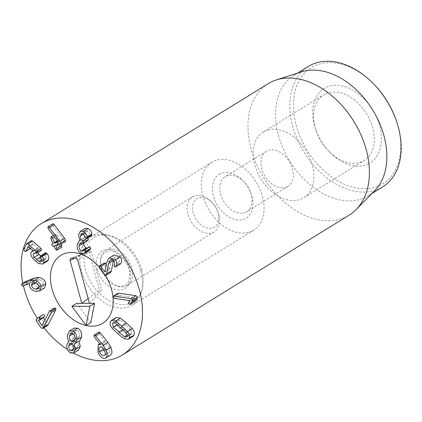 <?xml version="1.0" encoding="UTF-8"?>
<svg xmlns="http://www.w3.org/2000/svg" width="422" height="422" viewBox="0 0 422 422"><rect width="100%" height="100%" fill="white"/><g stroke="black" fill="none" stroke-linecap="round" stroke-linejoin="round"><path stroke-width="0.32" stroke-dasharray="2.11 1.58" d="M38.682 285.573L40.549 286.2L42.844 285.884L43.698 283.5L38.929 286.438M43.698 283.5C43.208 281.432 41.783 280.166 39.436 279.712L34.667 282.656M40.549 286.2L38.982 287.166M39.436 279.712L37.136 280.029L36.297 282.371L35.517 282.851M36.297 282.371L36.566 283.294M44.479 287.978L40.823 288.458L36.06 291.396M40.823 288.458C37.062 287.614 34.831 285.61 34.14 282.46L29.371 285.399M34.14 282.46L34.277 280.704L29.514 283.642M34.277 280.704L29.45 283.589M34.214 280.651L28.095 283.004L23.331 285.942M28.095 283.004L27.409 283.078L22.64 286.016M27.409 283.078L26.138 281.896L26.644 280.983M47.417 261.107L43.492 260.664L38.729 263.602M43.492 260.664L40.391 258.301L37.421 255.247C35.691 253.01 35.216 251.048 35.997 249.365L31.233 252.303M35.997 249.365L36.814 248.41L38.265 248.205L33.496 251.143M38.265 248.205L33.512 251.111M38.281 248.173L32.948 243.621L30.553 248.495M28.395 246.585L33.159 243.647L28.263 246.511M30.479 248.426L29.266 248.173L28.612 246.464L31.513 240.63M41.678 250.119L40.433 250.315L35.664 253.253M40.433 250.315L38.713 250.351L38.175 250.984L38.017 252.498M40.391 255.896L43.593 258.486L41.762 259.614M43.593 258.486L45.792 258.739L46.325 258.122L45.138 252.989L40.375 255.932M65.473 241.526L60.678 242.771L61.158 244.19M55.915 245.715L60.678 242.771L56.495 245.567M56.838 250.299L61.601 247.361L60.124 246.079L55.356 249.017M60.124 246.079L58.785 243.251L53.23 246.395M57.993 243.452L56.632 242.365L56.875 240.846L52.903 243.294L57.666 240.645L55.641 235.618L50.877 238.557M52.95 243.552L57.698 240.413L52.929 243.352M55.641 235.618L55.841 233.915L57.302 235.196L54.443 236.964M53.304 235.444L55.841 233.915L53.32 235.471M57.302 235.196L59.56 240.165L63.121 239.263L58.357 242.202M63.121 239.263L58.326 242.138M63.094 239.195L53.093 225.881L48.324 228.824M53.093 225.881L52.703 225.237L47.939 228.181M52.703 225.237L52.908 223.681M65.294 241.606L60.531 244.544M89.242 250.531L85.877 250.404C83.028 248.716 81.71 245.873 81.931 241.869L77.163 244.807M85.877 250.404L81.108 253.342M81.931 241.869L83.862 237.913L84.669 237.649L79.9 240.587M84.669 237.649L79.911 240.524M84.674 237.586L83.25 232.031L78.481 234.97M83.25 232.031L85.022 228.402M91.542 235.582L90.904 235.555L90.113 234.205L85.35 237.143M90.113 234.205L87.982 230.992L83.213 233.93M87.982 230.992L86.209 230.924L85.175 233.129L83.551 234.131M85.175 233.129C85.049 235.476 85.777 237.09 87.359 237.966L86.368 238.578M87.913 240.498L87.09 240.382L82.327 243.32M87.09 240.382L85.086 240.308L83.867 242.866L82.828 243.505M86.853 248.236L88.14 248.041L88.936 247.165L84.168 250.104M88.936 247.165L89.311 246.722M110.728 272.406L109.314 272.063L104.023 264.71L104.102 263.106M109.314 272.063L104.545 275.007M106.239 264.367L109.599 269.041L104.835 271.979M109.599 269.041L104.872 271.947M109.641 269.009L111.297 259.815L106.529 262.758M111.297 259.815L113.412 255.505L114.024 255.067M120.444 263.914L118.978 263.586L118.967 262.125L114.204 265.063M118.967 262.125C119.769 260.928 119.706 259.63 118.777 258.232L114.009 261.171M118.777 258.232C117.538 256.703 116.235 256.455 114.868 257.504L110.817 259.999M110.459 260.189L115.222 257.251L113.344 260.548M135.357 301.144L134.396 301.551L133.088 300.369L134.534 297.684L119.199 295.416L117.717 294.123L118.012 293.306M134.396 301.551L129.633 304.489M133.088 300.369L128.32 303.307M133.199 299.747L128.43 302.69M134.539 297.732L129.776 300.67M134.534 297.684L129.765 300.622M119.199 295.416L114.431 298.359M118.139 324.133L129.116 333.781L131.316 334.039L131.886 333.369L131.036 329.751L120.059 320.098L117.859 319.839L117.279 320.53L118.139 324.133L117.369 324.608M120.059 320.098L115.29 323.036M131.036 329.751L126.273 332.689M129.116 333.781L127.317 334.894M132.962 336.392L128.805 335.796L122.723 330.874L116.91 325.341C114.926 322.809 114.357 320.593 115.201 318.7L116.219 317.492M47.639 325.436L46.035 325.088L41.272 328.026M46.035 325.088L40.95 317.977L41.05 316.394L43.033 314.743L38.27 317.682M44.848 319.96L46.736 322.598L41.968 325.536M46.736 322.598L42.021 325.494M46.784 322.556L53.984 308.471L49.221 311.41M53.984 308.471L49.516 311.035M78.35 345.502C78.503 343.408 77.812 341.867 76.276 340.881L74.578 340.839L73.475 343.028C73.338 345.117 74.029 346.652 75.554 347.628L77.258 347.654L78.35 345.502L73.586 348.44M76.276 340.881L71.513 343.819M75.554 347.628L73.512 348.883M73.475 343.028L71.851 344.03M74.889 336.846L76.535 338.46L78.513 338.507L79.758 335.986C79.932 333.491 79.136 331.708 77.379 330.626L72.61 333.565M77.379 330.626L75.411 330.59L74.156 333.143L73.038 333.828M79.758 335.986L74.989 338.924M76.535 338.46L74.905 339.467M74.156 333.143L74.256 335.173M79.79 340.654L74.214 343.914M78.977 340.976L74.362 343.877M78.455 350.123L75.29 350.044L70.527 352.987M75.29 350.044C72.51 348.261 71.265 345.571 71.545 341.978L66.781 344.922M71.545 341.978L73.233 338.676L73.829 338.423L69.066 341.366M73.829 338.423L69.071 341.303M73.834 338.365C72.6 336.735 72.067 334.625 72.231 332.035L67.462 334.973M72.231 332.035L74.198 328.1M109.314 347.797C108.079 345.08 106.666 343.835 105.067 344.062C103.58 344.595 103.379 346.24 104.471 348.994C105.711 351.732 107.146 352.987 108.765 352.766C110.232 352.228 110.411 350.571 109.314 347.797L104.55 350.74M99.824 347.206L105.067 344.062L100.304 347M104.461 355.514L109.224 352.576L104.814 355.208M104.471 348.994L103.854 349.374M110.696 355.06L105.12 358.341M109.889 355.403C107.278 355.915 104.888 353.873 102.715 349.284L97.946 352.222M102.715 349.284L102.968 341.794L103.633 341.509L99.861 343.83M103.633 341.509L105.22 341.709L100.457 344.647M105.22 341.709L100.462 344.574M105.226 341.63L99.334 334.335L94.57 337.273M99.334 334.335L98.843 333.517L94.074 336.455M98.843 333.517L99.049 332.035M73.581 353.124A77.189 53.135 58.3 0 1 67.451 349.511M43.93 327.741A77.189 53.135 58.3 0 1 37.347 318.452M23.458 285.894A77.189 53.135 58.3 0 1 22.883 283.283M98.98 266.651A39.884 27.451 58.3 0 1 105.547 275.54A39.884 27.451 58.3 0 0 98.98 266.651M112.932 296.83A39.884 27.451 58.3 0 1 112.964 297.109A39.884 27.451 58.3 0 0 112.932 296.83M246.052 212.171A20.583 14.169 58.3 0 1 223.554 201.262A20.583 14.169 58.3 0 1 225.084 176.765A20.583 14.169 58.3 0 1 225.728 176.401A20.583 14.169 58.3 0 1 243.927 181.703A20.583 14.169 58.3 0 1 250.742 192.754A20.583 14.169 58.3 0 1 246.696 211.807A20.583 14.169 58.3 0 1 246.052 212.171M220.015 173.89A25.731 17.713 -121.7 0 0 215.879 202.354A25.731 17.713 -121.7 0 0 242.402 219.693A25.731 17.713 -121.7 0 0 251.28 194.331A25.731 17.713 -121.7 0 0 242.761 180.516A25.731 17.713 -121.7 0 0 220.015 173.89M287.287 186.735A20.583 14.169 -121.7 0 0 287.931 186.371A20.583 14.169 -121.7 0 0 289.466 161.874A20.583 14.169 -121.7 0 0 266.968 150.965A20.583 14.169 -121.7 0 0 266.319 151.334A20.583 14.169 -121.7 0 0 264.789 175.832A20.583 14.169 -121.7 0 0 287.287 186.735M252.398 230.897A39.884 27.451 -121.7 0 0 253.648 230.19A39.884 27.451 -121.7 0 0 256.08 181.835A39.884 27.451 -121.7 0 0 211.775 162.301A39.884 27.451 -121.7 0 0 208.806 209.766A39.884 27.451 -121.7 0 0 252.398 230.897M324.861 94.127A38.597 26.565 -121.7 0 0 323.648 94.808A38.597 26.565 -121.7 0 0 316.062 130.535A38.597 26.565 -121.7 0 0 328.843 151.255A38.597 26.565 -121.7 0 0 362.962 161.193A38.597 26.565 -121.7 0 0 364.175 160.508A38.597 26.565 -121.7 0 0 367.045 114.578A38.597 26.565 -121.7 0 0 324.861 94.127M368.68 163.704A43.74 30.11 58.3 0 1 330.009 152.442A43.74 30.11 58.3 0 1 315.529 128.958A43.74 30.11 58.3 0 1 330.616 85.84A43.74 30.11 58.3 0 1 375.707 115.317A43.74 30.11 58.3 0 1 368.68 163.704M264.499 131.358A38.597 26.565 58.3 0 1 306.683 151.809A38.597 26.565 58.3 0 1 303.808 197.744A38.597 26.565 58.3 0 1 260.933 178.838A38.597 26.565 58.3 0 1 263.286 132.044A38.597 26.565 58.3 0 1 264.499 131.358M373.707 84.015A68.185 46.937 -121.7 0 0 313.435 66.454A68.185 46.937 -121.7 0 0 302.479 141.887A68.185 46.937 -121.7 0 0 372.768 187.837A68.185 46.937 -121.7 0 0 396.29 120.618M382.648 186.904A70.759 48.709 58.3 0 1 380.428 188.159A70.759 48.709 58.3 0 1 303.086 150.665A70.759 48.709 58.3 0 1 308.355 66.454M374.762 190.596A70.759 48.709 58.3 0 1 368.348 195.724A70.759 48.709 58.3 0 1 366.127 196.979A70.759 48.709 58.3 0 1 288.79 159.484A70.759 48.709 58.3 0 1 294.055 75.274A70.759 48.709 58.3 0 1 301.519 71.845M268.16 83.693A77.189 53.135 -121.7 0 0 262.41 175.552A77.189 53.135 -121.7 0 0 346.778 216.46A77.189 53.135 -121.7 0 0 349.205 215.088M90.835 322.55L76.688 303.323M71.408 258.153L88.979 251.702L99.455 290.22L101.734 290.231L91.263 251.712L88.979 251.702M75.243 258.169L91.263 251.712M88.156 298.612L99.455 290.22M89.453 303.381L101.734 290.231M201.5 197.438A16.727 11.51 -121.7 0 0 193.366 213.279A16.727 11.51 -121.7 0 0 210.61 228.344A16.727 11.51 -121.7 0 0 217.773 211.654A16.727 11.51 -121.7 0 0 212.24 202.676A16.727 11.51 -121.7 0 0 201.5 197.438M198.15 195.339A20.583 14.169 -121.7 0 0 192.522 196.852A20.583 14.169 -121.7 0 0 191.266 221.808A20.583 14.169 -121.7 0 0 214.133 231.894A20.583 14.169 -121.7 0 0 218.179 212.841A20.583 14.169 -121.7 0 0 211.364 201.79A20.583 14.169 -121.7 0 0 198.15 195.339M101.196 267.833A20.583 14.169 -121.7 0 0 127.344 285.425A20.583 14.169 -121.7 0 0 130.525 264.14A20.583 14.169 -121.7 0 0 111.361 248.869A20.583 14.169 -121.7 0 0 105.732 250.383A20.583 14.169 -121.7 0 0 101.196 267.833M141.639 269.858A37.653 25.921 -121.7 0 0 109.124 235.465A37.653 25.921 -121.7 0 0 83.957 258.934A37.653 25.921 -121.7 0 0 109.931 301.044A37.653 25.921 -121.7 0 0 142.193 289.086A37.653 25.921 -121.7 0 0 141.639 269.858M140.916 271.341A39.884 27.451 58.3 0 1 141.507 291.702A39.884 27.451 58.3 0 1 132.128 305.143A39.884 27.451 58.3 0 1 87.823 285.615A39.884 27.451 58.3 0 1 90.255 237.259A39.884 27.451 58.3 0 1 106.476 234.906A39.884 27.451 58.3 0 1 140.916 271.341M26.138 281.896L21.369 284.834M40.391 258.301L35.627 261.239M37.421 255.247L32.658 258.19M28.612 246.464L23.848 249.402M31.307 240.878L26.544 243.816M38.175 250.984L34.746 253.1M41.198 256.629L40.559 257.024M46.325 258.122L41.562 261.06M45.544 254.434L40.781 257.378M58.985 243.425L54.222 246.364M58.785 243.251L54.016 246.195M59.36 239.991L57.556 241.11M59.56 240.165L57.703 241.31M90.904 235.555L86.135 238.493M87.496 238.034L86.594 238.588M87.243 240.456L82.48 243.399M104.023 264.71L99.26 267.648M113.412 255.505L108.649 258.443M118.978 263.586L114.209 266.53M117.717 294.123L112.954 297.062M117.279 320.53L113.945 322.582M125.661 324.718L120.892 327.657M131.886 333.369L127.122 336.308M123.53 329.181L122.992 329.513M115.201 318.7L110.432 321.638M128.805 335.796L124.042 338.734M122.723 330.874L117.96 333.813M116.91 325.341L112.146 328.279M40.95 317.977L36.186 320.915M41.05 316.394L36.287 319.338M74.61 258.164L83.356 253.559L70.917 258.238M77.806 260.559L87.19 253.575M97.271 269.658A21.87 15.055 58.3 0 1 116.963 252.256A21.87 15.055 58.3 0 1 126.489 287.282A21.87 15.055 58.3 0 1 97.271 269.658M42.844 285.884L38.08 288.822M37.136 280.029L32.373 282.967M33.069 250.721L36.814 248.41M28.216 246.517L32.979 243.578M33.95 253.29L38.713 250.351M41.029 261.682L45.792 258.739M55.883 245.725L60.652 242.787M52.929 243.573L57.693 240.635M79.827 240.403L83.862 237.913M81.441 233.862L86.209 230.924M80.317 243.246L85.086 240.308M83.371 250.979L88.14 248.041M117.859 319.839L113.096 322.777M131.316 334.039L126.553 336.978M77.258 347.654L72.489 350.598M74.578 340.839L69.815 343.777M75.411 330.59L70.643 333.528M78.513 338.507L73.75 341.445M69.039 341.261L73.233 338.676M99.798 343.751L102.968 341.794M243.927 181.703L242.761 180.516M250.742 192.754L251.28 194.331M266.319 151.334L225.084 176.765M287.931 186.371L246.696 211.807M328.843 151.255L330.009 152.442M316.062 130.535L315.529 128.958M303.808 197.744L364.175 160.508M263.286 132.044L323.648 94.808M211.775 162.301L90.255 237.259M253.648 230.19L132.128 305.143M368.348 195.724L371.84 193.566M294.055 75.274L297.552 73.117M212.24 202.676L211.364 201.79M217.773 211.654L218.179 212.841M192.522 196.852L105.732 250.383M214.133 231.894L127.344 285.425M101.343 268.002C102.773 273.029 105.384 277.37 109.187 281.031C117.052 287.952 122.939 286.839 125.302 285.172C127.697 284.718 129.185 281.084 129.765 274.263C129.913 261.645 114.584 248.795 108.813 251.132L105.004 252.345L102.23 255.226C100.373 258.042 100.077 262.305 101.343 268.002M109.124 235.465L106.476 234.906M142.193 289.086L141.507 291.702"/><path stroke-width="0.63" d="M34.667 282.656C37.02 283.109 38.439 284.37 38.929 286.438L38.08 288.822L35.78 289.139C33.438 288.685 32.019 287.408 31.534 285.309L32.373 282.967L34.667 282.656M38.982 287.166L35.78 289.139M35.517 282.851L31.534 285.309M36.566 283.294L38.682 285.573M41.161 286.781L39.71 290.916L36.06 291.396C32.294 290.552 30.067 288.553 29.371 285.399L29.45 283.589L22.64 286.016L21.369 284.834L21.875 283.927L29.999 280.888L34.24 280.372C38.159 281.221 40.465 283.357 41.161 286.781L45.929 283.842L44.479 287.978L39.71 290.916M26.322 281.184L21.701 284.011L26.644 280.983L34.762 277.95L39.003 277.433L34.24 280.372M39.003 277.433C42.923 278.283 45.228 280.414 45.929 283.842M45.138 252.989L46.541 253.1L46.995 253.569C48.72 255.758 49.189 257.889 48.403 259.957L43.635 262.895L42.648 264.045L38.729 263.602L35.627 261.239L32.658 258.19C30.927 255.948 30.453 253.986 31.233 252.303L32.051 251.348L33.512 251.111L28.395 246.585L25.7 251.507L30.553 248.495M48.403 259.957L47.417 261.107L42.648 264.045M30.479 248.426L25.921 251.238L24.502 251.116L23.848 249.402L26.75 243.573L31.513 240.63M26.544 243.816L27.878 243.958L36.144 251.269L36.914 253.058L36.698 253.311L41.678 250.119L36.914 253.058L33.95 253.29L33.412 253.923C32.932 254.851 33.211 255.996 34.261 257.362L38.824 261.424L41.029 261.682L41.562 261.06L40.375 255.932L45.36 252.746M31.307 240.878L32.647 241.02L40.913 248.331L41.678 250.119M38.017 252.498L39.024 254.424L34.261 257.362M39.024 254.424L40.391 255.896M41.762 259.614L38.824 261.424M40.375 255.932L41.778 256.038L42.226 256.507C43.957 258.697 44.426 260.828 43.635 262.895M46.995 253.569L42.226 256.507M55.915 245.715L57.017 248.595L56.838 250.299L55.356 249.017L54.222 246.364L53.23 246.395L51.869 245.303L52.112 243.784L52.929 243.352L50.877 238.557L51.078 236.853L52.539 238.14L54.797 243.104L58.357 242.202L48.324 228.824L47.939 228.181L48.145 226.619L49.337 227.405L60.81 242.94L60.531 244.544L56.495 245.567M61.158 244.19L61.786 245.657L57.017 248.595M61.786 245.657L61.749 247.297L56.838 250.299M51.964 243.847L52.903 243.294L51.964 243.847M53.304 235.444L50.914 236.921L53.32 235.471M54.443 236.964L52.539 238.14M52.65 223.839L47.997 226.677L52.908 223.681L54.106 224.467L64.55 238.383L59.782 241.321M64.55 238.383L65.579 240.002L65.294 241.606M65.473 241.526L60.531 244.544M81.108 253.342C78.26 251.66 76.946 248.811 77.163 244.807L79.099 240.851L79.911 240.524L78.481 234.97L80.259 231.346L83.408 231.478C85.624 232.833 86.858 234.701 87.111 237.08L86.779 238.52L86.135 238.493L83.213 233.93L81.441 233.862L80.412 236.067C80.28 238.414 81.008 240.028 82.596 240.904L83.524 242.65L83.145 243.436L80.317 243.246L79.099 245.804C78.893 248.194 79.647 249.898 81.362 250.916L83.371 250.979L84.548 249.66L85.144 249.645L85.946 251.301L84.474 253.474L81.108 253.342M80.259 231.346L85.022 228.402L88.172 228.539L83.408 231.478M88.172 228.539C90.392 229.895 91.627 231.757 91.875 234.141L87.111 237.08M91.875 234.141L91.542 235.582L86.779 238.52M83.551 234.131L80.412 236.067M86.368 238.578L82.596 240.904M87.496 238.034L88.293 239.712L87.913 240.498L83.145 243.436M82.828 243.505L79.099 245.804M83.867 242.866C83.661 245.256 84.411 246.96 86.125 247.978L81.362 250.916M86.125 247.978L86.853 248.236M84.548 249.66L89.311 246.722L89.912 246.706L85.144 249.645M89.912 246.706L90.709 248.363L85.946 251.301M90.709 248.363L89.242 250.531L84.474 253.474M99.339 266.05L100.789 266.356L104.835 271.979L106.529 262.758L108.649 258.443L109.256 258.006L115.486 259.799C117.142 262.595 117.295 264.847 115.945 266.562L115.675 266.857L114.209 266.53L114.204 265.063C115.006 263.866 114.942 262.568 114.009 261.171C112.769 259.641 111.471 259.398 110.105 260.443L108.581 263.486L106.65 273.836L105.959 275.344L104.545 275.007L99.26 267.648L99.339 266.05L104.239 263.012L105.558 263.418L106.239 264.367M109.256 258.006L114.024 255.067L120.254 256.856L115.486 259.799M120.254 256.856C121.905 259.657 122.058 261.909 120.713 263.623L115.945 266.562M120.713 263.623L120.17 264.082M120.444 263.914L115.544 266.952L120.307 264.014M110.459 260.189L110.817 259.999M113.365 260.458L111.413 270.898L106.65 273.836M111.413 270.898L110.728 272.406L105.843 275.429L110.485 272.554M112.954 297.062L113.249 296.244L114.04 296.128L131.173 298.66L132.761 300.058L132.366 301.493L130.282 304.394L135.357 301.144L129.633 304.489L128.32 303.307L129.765 300.622L114.431 298.359L112.954 297.062M113.249 296.244L118.012 293.306L118.809 293.184L114.04 296.128M118.809 293.184L135.937 295.722L131.173 298.66M135.937 295.722L137.525 297.12L137.134 298.554L132.366 301.493M137.134 298.554L135.357 301.144M117.369 324.608L113.37 327.071L112.51 323.468L113.096 322.777L115.29 323.036L126.273 332.689L127.122 336.308L126.553 336.978L124.348 336.724L113.37 327.071M127.317 334.894L124.348 336.724M110.432 321.638L111.45 320.43L115.602 321.026L121.7 325.963L127.497 331.481C129.485 334.008 130.05 336.223 129.201 338.138L128.193 339.33L124.042 338.734L117.96 333.813L112.146 328.279C110.158 325.747 109.588 323.537 110.432 321.638M111.45 320.43L116.219 317.492L120.365 318.088L126.468 323.025L132.26 328.543C134.249 331.07 134.818 333.285 133.964 335.2L132.962 336.392L128.193 339.33M55.746 308.371L55.857 309.774L48.44 324.26L47.639 325.436L42.875 328.374L41.272 328.026L36.186 320.915L36.287 319.338L38.27 317.682L39.816 317.887L39.61 319.554L38.508 320.694L41.968 325.536L49.516 311.035L54.417 308.002L55.746 308.371L50.983 311.309L51.088 312.713L42.717 328.49L47.322 325.631M55.857 309.774L51.088 312.713M38.27 317.682L43.208 314.617L44.579 314.949L44.373 316.616L43.276 317.755L44.848 319.96M49.516 311.035L50.983 311.309M71.513 343.819C73.043 344.806 73.734 346.346 73.586 348.44L72.489 350.598L70.785 350.566C69.266 349.59 68.575 348.06 68.712 345.966L69.815 343.777L71.513 343.819M73.512 348.883L70.785 350.566M71.851 344.03L68.712 345.966M73.038 333.828L69.387 336.081L70.643 333.528L72.61 333.565C74.372 334.646 75.163 336.429 74.989 338.924L73.75 341.445L71.772 341.398C70.01 340.317 69.219 338.544 69.387 336.081M74.905 339.467L71.772 341.398M74.256 335.173L74.889 336.846M72.874 331.143C75.823 332.889 77.179 335.764 76.941 339.784L75.026 343.592L74.203 343.977L75.527 349.363L73.686 353.061L70.527 352.987C67.747 351.199 66.497 348.509 66.781 344.922L68.464 341.614L69.071 341.303C67.836 339.673 67.298 337.563 67.462 334.973L69.43 331.038L72.874 331.143L77.637 328.205C80.586 329.946 81.942 332.826 81.71 336.846L76.941 339.784M81.71 336.846L79.79 340.654L75.026 343.592M78.972 341.034L80.296 346.42L75.527 349.363M80.296 346.42L78.455 350.123L73.686 353.061M69.43 331.038L74.198 328.1L77.637 328.205M100.304 347C101.897 346.773 103.311 348.018 104.55 350.74C105.648 353.509 105.463 355.166 104.002 355.709C102.377 355.925 100.948 354.67 99.703 351.937C98.611 349.179 98.811 347.533 100.304 347L99.824 347.206M104.814 355.208L104.461 355.514M103.854 349.374L99.703 351.937M99.049 332.035L94.28 334.978L95.388 335.617L103.121 345.27L106.239 350.297L107.325 355.197L105.927 358.004L105.12 358.341C102.514 358.853 100.12 356.812 97.946 352.222L98.205 344.732L100.462 344.574L94.57 337.273L94.074 336.455L94.138 335.036L99.049 332.035L100.156 332.673L95.388 335.617M100.156 332.673L107.884 342.332L111.007 347.359L106.239 350.297M111.007 347.359L112.094 352.259L110.696 355.06L105.927 358.004M99.861 343.83L98.864 344.447M22.883 283.283A77.189 53.135 58.3 0 1 41.277 223.628A77.189 53.135 58.3 0 1 43.703 222.257A77.189 53.135 58.3 0 1 128.072 263.164A77.189 53.135 58.3 0 1 122.322 355.029A77.189 53.135 58.3 0 1 73.581 353.124M67.451 349.511A77.189 53.135 58.3 0 1 43.93 327.741M37.347 318.452A77.189 53.135 58.3 0 1 23.458 285.894M101.486 323.98A39.884 27.451 58.3 0 1 57.893 302.848A39.884 27.451 58.3 0 1 60.863 255.384A39.884 27.451 58.3 0 1 98.98 266.651A39.884 27.451 58.3 0 0 60.863 255.384A39.884 27.451 58.3 0 0 58.436 303.74A39.884 27.451 58.3 0 0 102.736 323.273A39.884 27.451 58.3 0 1 101.486 323.98M105.547 275.54A39.884 27.451 58.3 0 1 112.932 296.83A39.884 27.451 58.3 0 0 111.529 289.466A39.884 27.451 58.3 0 0 105.547 275.54M112.964 297.109A39.884 27.451 58.3 0 1 102.736 323.273A39.884 27.451 58.3 0 0 112.964 297.109M396.553 121.409L396.29 120.618A68.185 46.937 -121.7 0 0 373.707 84.015L373.127 83.419A70.759 48.709 58.3 0 1 396.553 121.409A70.759 48.709 58.3 0 1 382.648 186.904L371.84 193.566M297.552 73.117L308.355 66.454A70.759 48.709 58.3 0 1 310.576 65.199A70.759 48.709 58.3 0 1 373.127 83.419M276.294 79.948L301.519 71.845A70.759 48.709 58.3 0 1 372.658 109.926A70.759 48.709 58.3 0 1 374.762 190.596L356.2 209.497A77.189 53.135 -121.7 0 0 353.905 121.494A77.189 53.135 -121.7 0 0 276.294 79.948A77.189 53.135 -121.7 0 0 270.581 82.322A77.189 53.135 -121.7 0 0 268.16 83.693L41.277 223.628M122.322 355.029L349.205 215.088A77.189 53.135 -121.7 0 0 356.2 209.497M89.453 303.381L81.784 303.344L70.136 260.522A2.574 1.772 58.3 0 1 70.917 258.238A2.574 1.772 58.3 0 1 71.408 258.153L75.243 258.169A2.574 1.772 58.3 0 1 77.806 260.559L89.453 303.381L94.549 303.407L89.78 306.346L71.925 306.261L86.072 325.489L89.78 306.346M71.925 306.261L76.688 303.323L81.784 303.344L88.156 298.612M94.549 303.407L90.835 322.55L86.072 325.489M34.762 277.95L29.999 280.888M32.647 241.02L27.878 243.958M40.913 248.331L36.144 251.269M34.746 253.1L33.412 253.923M40.559 257.024L36.434 259.567M46.541 253.1L41.778 256.038M57.556 241.11L54.591 242.935M57.703 241.31L54.797 243.104M54.106 224.467L49.337 227.405M65.579 240.002L60.81 242.94M91.906 234.848L87.138 237.786M86.594 238.588L82.728 240.973M90.572 248.896L85.808 251.839M105.558 263.418L100.789 266.356M113.344 260.548L108.581 263.486M137.525 297.12L132.761 300.058M113.945 322.582L112.51 323.468M122.992 329.513L118.767 332.119M120.365 318.088L115.602 321.026M126.468 323.025L121.7 325.963M132.26 328.543L127.497 331.481M133.964 335.2L129.201 338.138M48.44 324.26L43.677 327.198M44.373 316.616L39.61 319.554M43.302 317.508L38.539 320.446M43.276 317.755L38.508 320.694M107.884 342.332L103.121 345.27M70.136 260.522L74.61 258.164M32.051 251.348L33.069 250.721M79.099 240.851L79.827 240.403M68.464 341.614L69.039 341.261M98.205 344.732L99.798 343.751"/></g></svg>
